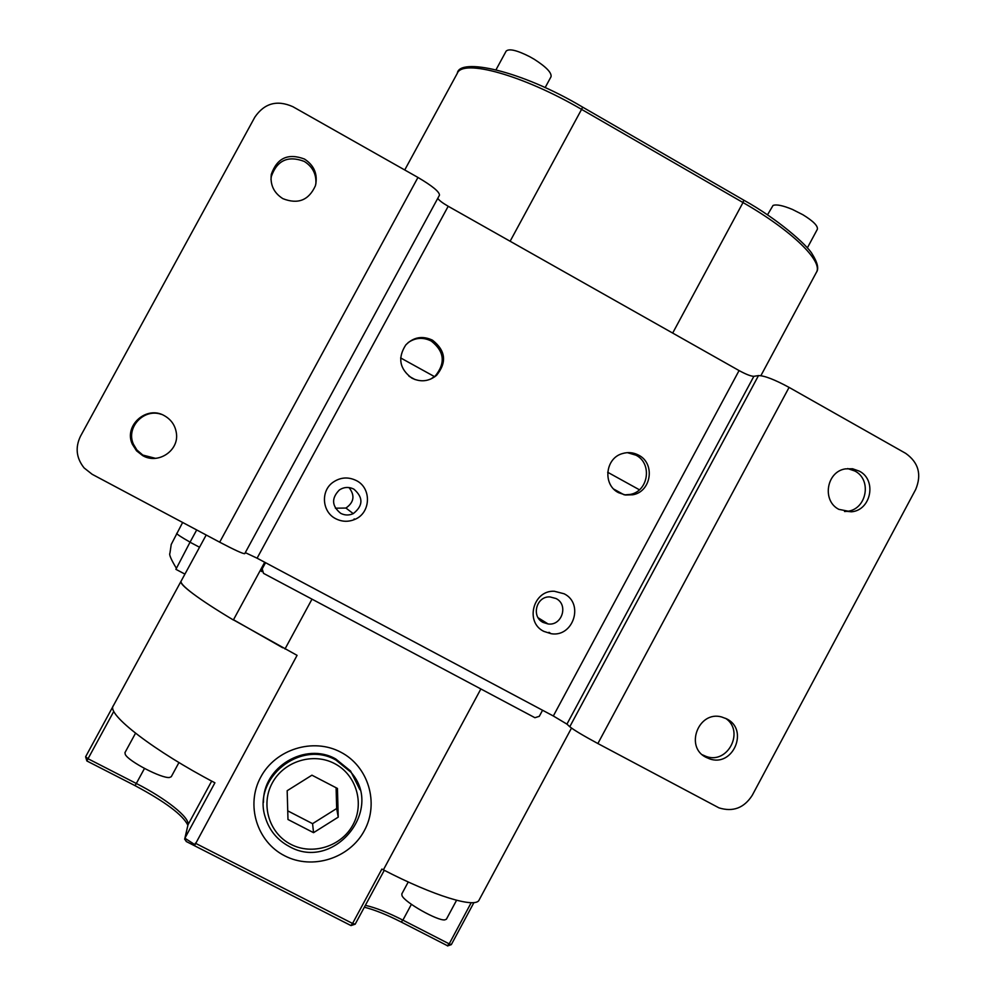 <?xml version="1.0" encoding="UTF-8"?>
<svg xmlns="http://www.w3.org/2000/svg" width="996" height="996" viewBox="0 0 996 996"><rect width="100%" height="100%" fill="white"/><g stroke="black" fill="none" stroke-linecap="round" stroke-linejoin="round"><path stroke-width="1.49" d="M767.468 214.887L773.045 205.45C776.469 204.168 782.918 205.5 792.418 209.434L802.863 214.725C813.321 221.149 818.139 226.017 817.33 229.329L807.358 247.88M506.093 51.219L506.142 51.12C509.056 48.381 516.862 50.198 529.548 56.598L534.205 59.25C546.244 66.969 551.859 72.808 551.025 76.754L545.111 87.673M135.556 733.156L124.948 752.652L125.297 754.482C128.484 761.342 161.962 778.735 169.519 777.478L171.275 776.706L178.931 762.587M408.248 881.97L401.786 893.972L402.048 895.74C404.886 902.476 437.418 920.889 444.739 919.893L446.395 919.208L456.566 900.284M270.974 179.604L271.31 176.553C277.013 160.356 287.981 155.301 304.216 161.389C312.62 166.656 316.504 174.188 315.869 183.974M304.477 159.049C288.105 152.898 277.05 157.991 271.31 174.325C270.003 184.833 273.863 192.938 282.876 198.652C298.003 204.616 308.86 200.283 315.446 185.667C317.948 174.35 314.288 165.485 304.477 159.049M155.488 458.334L142.789 455.06L136.9 449.993L133.464 444.291C125.608 427.595 143.872 407.999 161.327 414.348M164.477 415.755C146.698 405.048 123.479 425.566 132.331 444.228L136.539 450.827L142.727 455.645C158.09 464.684 179.143 450.653 176.404 433.26C175.296 425.529 171.324 419.702 164.477 415.755M847.658 468.568L854.817 470.996C872.409 479.773 866.545 509.877 846.961 511.346L844.546 511.508M859.336 471.145L852.576 468.767L845.417 468.879C826.443 471.569 821.725 500.851 838.881 509.367L851.418 511.807C871.139 510.326 877.053 479.997 859.336 471.145M725.574 718.315C744.908 731.052 727.889 764.579 706.189 756.462L702.354 754.794M726.719 718.888L721.614 716.958C698.507 710.385 684.439 747.075 706.114 757.371L709.563 758.84C732.969 767.518 749.191 729.719 726.719 718.888M638.685 455.197C633.481 452.433 628.04 451.885 622.375 453.591C605.145 458.235 602.53 484.803 618.516 492.671L625.5 495.024L632.871 494.763C651.334 491.663 655.493 463.514 638.685 455.197M624.641 494.875L630.144 494.439C648.483 491.364 652.604 463.426 635.921 455.172L627.368 452.645M564.085 593.765L554.286 591.25C533.097 590.093 524.705 622.288 543.828 631.377L551.074 633.693C573.26 637.577 584.353 603.514 564.085 593.765M356.344 480.57C348.015 476.549 340.084 477.233 332.54 482.624C320.451 491.501 322.243 512.056 335.677 518.692C341.939 521.867 348.314 522.103 354.788 519.414C370.873 513.077 371.882 488.165 356.344 480.57M432.476 340.171C422.416 335.478 413.514 337.071 405.758 344.977C397.479 357.9 399.521 368.956 411.883 378.144C420.71 382.414 428.927 381.493 436.534 375.38C447.067 362.345 445.722 350.604 432.476 340.171M430.596 379.14L435.277 375.965C445.735 363.03 444.39 351.376 431.243 341.03C423.2 337.022 415.494 337.557 408.111 342.612M219.68 542.185L92.167 474.295L84.1 467.921C76.281 458.06 75.074 447.49 80.489 436.248L254.839 117.154C264.438 103.186 277.112 99.7 292.849 106.684L417.959 177.45C432.326 185.928 439.497 191.83 439.485 195.166L244.73 553.676C242.862 553.801 234.521 549.966 219.68 542.185L417.959 177.45M437.804 198.254C438.788 200.159 442.261 202.823 448.2 206.272L739.069 370.574C746.041 374.359 750.972 376.276 753.872 376.314L566.936 724.117L553.328 715.987L739.069 370.574M758.504 375.579C764.442 375.641 774.627 379.576 789.081 387.394L597.874 743.539C583.345 735.683 573.982 730.093 569.774 726.744L758.504 375.579L753.872 376.314M789.081 387.394L905.663 453.342C918.561 462.493 921.898 474.544 915.673 489.497L752.229 795.356C744.062 808.03 732.981 812.201 718.975 807.868L597.874 743.539M569.774 726.744L566.936 724.117M448.2 206.272L257.093 558.196L553.328 715.987M257.093 558.196L245.302 552.631M353.854 489.123C363.478 497.527 363.266 505.694 353.256 513.637C349.023 515.53 344.853 515.442 340.719 513.351C331.693 506.043 331.257 498.237 339.399 489.932C344.068 486.957 348.886 486.683 353.854 489.123M335.378 508.197L345.936 508.047C354.09 502.283 355.124 495.46 349.023 487.567M334.556 763.571C313.105 752.179 283.848 761.243 272.269 783.005C260.379 804.606 269.169 833.428 290.907 844.371C312.458 855.639 341.516 846.413 352.982 824.775C364.773 803.311 356.195 774.651 334.556 763.571M289.313 846.513C277.311 840.089 269.306 830.378 265.322 817.392C252.088 778.287 300.381 739.331 336.001 760.11L350.853 772.174C384.83 809.736 333.523 871.923 289.313 846.513M556.005 598.521C568.753 604.634 562.055 626.073 548.061 623.957L543.119 622.438C530.843 616.586 536.446 595.919 550.029 596.928L556.005 598.521M184.932 574.107L175.894 569.326L190.024 542.21L199.536 547.252M359.892 789.703L350.555 770.991L335.764 758.977C305.423 741.597 262.571 767.132 263.492 802.278M284.719 855.825C312.395 870.255 349.633 858.378 364.337 830.652C379.439 803.125 368.458 766.397 340.732 752.154C313.23 737.501 275.643 749.104 260.778 777.054C245.489 804.793 256.806 841.794 284.719 855.825M264.699 562.254L233.363 619.985C215.821 609.477 202.387 600.725 193.05 593.728C184.21 587.03 180.226 582.822 181.123 581.104L113.395 705.641C105.564 713.908 155.538 751.843 214.912 782.794L184.895 838.196L195.017 844.757L297.069 655.356L233.425 619.873M451.325 944.457L449.121 944.021L447.329 945.652M449.121 944.021L447.465 945.665M400.629 357.925L434.791 376.787M607.685 472.266L639.407 489.783M479.176 899.886L479.088 900.048C475.627 908.601 434.032 896.114 383.385 869.844L480.869 688.958M265.546 562.703L262.185 568.878L260.678 570.945L260.84 569.376M262.01 571.642L260.678 570.945M262.259 568.031L261.861 569.737M262.185 568.878L263.542 573.372L534.914 717.705L539.284 716.336L542.559 710.26M193.05 593.728C183.787 586.843 179.803 582.635 181.123 581.116L206.197 535.001M195.316 843.189L352.572 923.466L381.879 869.072L383.385 869.844M311.997 599.144L284.993 648.994M311.935 775.187L287.172 790.712L287.981 819.496L313.553 832.668L338.229 817.143L337.445 788.446L311.935 775.187M196.698 529.947L190.024 542.21M287.744 810.856L312.57 823.667L336.673 808.515L336.1 787.749M336.673 808.515L338.229 817.143M312.57 823.667L313.553 832.668M449.146 943.971L471.208 902.675M186.551 841.583L184.658 839.23L184.895 838.196M623.969 494.738L613.835 489.148M415.071 379.576L408.97 376.214M233.5 619.736L282.74 647.786M176.74 533.321L176.715 533.346C176.865 534.254 181.309 537.18 190.062 542.135M113.756 711.443L88.034 758.74L85.606 756.786L113.183 706.064L85.606 756.786L86.864 760.956L88.034 758.74L136.315 783.479L144.482 768.451M816.297 272.531L816.421 272.319C823.343 261.5 792.069 230.636 743.004 202.549L672.673 333.075M743.775 200.171L743.004 202.549L581.577 109.373L510.114 241.256M582.61 107.12L581.577 109.373C522.726 74.974 462.717 58.64 457.326 73.268L404.737 169.967M211.675 781.101L188.007 824.763L185.032 837.922M411.261 904.58L402.894 920.13L449.096 943.81M135.083 785.607L136.315 783.479C165.51 798.294 190.087 817.629 188.007 824.763L184.883 838.246M365.395 905.352C375.392 907.58 387.905 912.498 402.894 920.13L401.239 921.972M350.99 925.583L355.248 924.163L352.572 923.466L350.903 925.533L186.14 841.458M384.282 870.305L355.273 924.027M792.418 209.434L802.863 214.725M496.07 69.658L506.117 51.17M529.548 56.598L534.205 59.25M271.31 174.325L271.31 176.553M132.331 444.228L133.464 444.291M435.277 375.965L436.534 375.38M354.153 518.891L354.788 519.414M548.97 632.323L551.074 633.693M630.144 494.439L632.871 494.763M439.485 195.166L244.73 553.676M709.563 758.84L706.189 756.462M851.418 511.807L846.961 511.346M345.936 508.047L353.256 513.637M176.304 568.168C171.063 559.466 168.934 554.486 169.93 553.241L171.225 544.463L182.642 522.464M538.164 617.781L548.061 623.957M571.492 728.088L479.088 900.048M457.326 73.268C459.193 57.395 520.535 70.118 582.635 107.132L743.85 200.208C777.241 218.634 807.146 245.004 812.188 253.992C817.604 262.67 819.011 268.771 816.421 272.319L760.882 375.666M350.853 772.174L350.555 770.991M401.276 922.059C386.784 914.689 374.484 909.746 364.374 907.232M447.515 945.752L401.351 922.097M187.833 825.161C182.828 814.965 165.249 801.805 135.07 785.657L86.864 760.956L85.606 756.786M473.934 902.563L451.325 944.619L447.528 945.951"/></g></svg>
